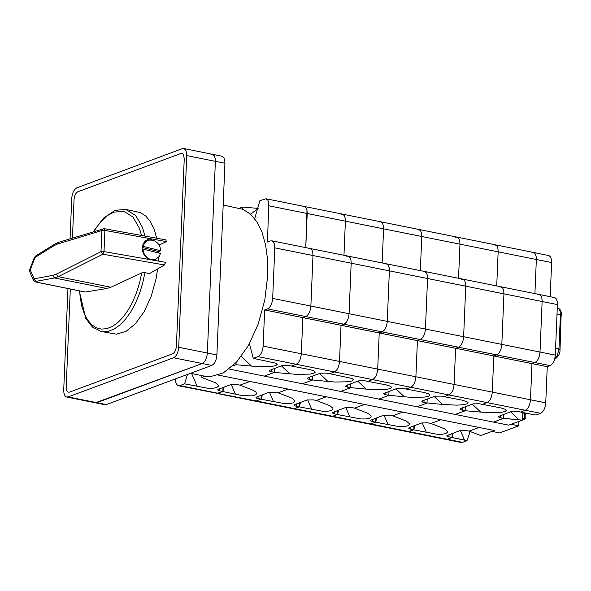 <?xml version="1.0" encoding="UTF-8"?>
<svg xmlns="http://www.w3.org/2000/svg" width="591" height="591" viewBox="0 0 591 591"><rect width="100%" height="100%" fill="white"/><g stroke="black" fill="none" stroke-linecap="round" stroke-linejoin="round"><path stroke-width="0.89" d="M190.487 373.327L205.365 376.312L209.953 376.74L223.243 372.98L236.444 362.261L248.427 345.521L258.149 324.186L264.783 300.11L267.753 275.354L267.553 259.53L265.61 244.962L262.005 232.219L256.871 221.78L250.407 214.045L242.857 209.317L223.184 205.018M184.252 158.661L183.395 154.436L182.287 153.446L180.935 153.461L77.923 191.728C75.722 192.925 74.436 195.547 74.052 199.595L72.442 238.099L74.052 199.595C74.436 195.547 75.722 192.925 77.923 191.728L180.935 153.461L182.287 153.446L183.395 154.436L184.252 158.661L176.406 345.986L184.252 158.661M70.307 289.029L66.199 386.92L66.369 389.321L67.064 391.153L68.164 392.136L69.524 392.121L172.535 353.854C174.737 352.657 176.022 350.035 176.406 345.986C176.022 350.035 174.737 352.657 172.535 353.854L69.524 392.121L68.164 392.136L67.064 391.153L66.369 389.321L66.199 386.92L70.307 289.029M281.405 365.822L289.708 373.778L296.845 374.376L309.972 374.096L313.969 373.261L315.335 372.108L313.873 370.808L309.795 369.567L291.444 366.028L296.165 364.27L291.4 366.043L288.342 365.43L282.129 365.556L269.141 370.542L269.91 371.444L274.254 372.293M249.439 343.711L253.251 358.36L257.979 356.609C260.912 355.006 262.626 351.512 263.135 346.112L264.65 309.957L267.524 308.886C270.456 307.29 272.17 303.796 272.68 298.396L274.8 247.865L274.571 244.667L273.655 242.221L272.178 240.914L270.375 240.929L267.494 242L268.787 202.639L267.871 200.201L265.994 198.768L259.863 200.659L254.677 218.655M253.251 358.36L275.687 363.14L277.149 364.44L275.775 365.593L271.786 366.435L258.651 366.708L236.068 364.743L236.008 362.734M232.765 365.969L236.068 364.743M462.236 407.908L462.147 410.124L460.145 409.327L460.721 408.47L473.081 403.875L479.294 403.756L482.352 404.37L487.117 402.597L482.396 404.355L500.747 407.886L504.825 409.135L506.295 410.427L504.921 411.587L500.924 412.422L487.797 412.703L465.206 410.738L455.255 414.431L229.16 369.057L508.725 425.165L522.304 420.12L503.392 418.28L493.448 422.1L455.255 414.431L465.206 410.619M289.708 373.778L274.254 372.411L264.303 376.105L274.246 372.411L274.416 368.422M242.443 209.162L242.672 207.042L239.377 208.268M175.446 378.92L175.675 381.882L176.598 384.327L178.076 385.635L179.878 385.62L184.599 383.862L187.436 374.465M201.989 375.632L201.79 377.479L205.084 376.253M242.672 207.042L258.127 208.409M461.076 442.474L462.487 442.341L461.076 442.474L216.661 393.414L222.837 391.515L218.5 390.54L217.665 389.816L218.36 389.24L230.719 384.652L236.932 384.527L239.99 385.14L249.934 381.446L218.478 375.137L494.349 430.507L491.956 431.393L499.594 432.93L518.758 425.808L511.119 424.272L508.725 425.165L493.448 422.1L503.399 418.398L499.055 417.431L498.287 416.537L511.274 411.543L517.487 411.417L520.545 412.03L525.31 410.265C528.243 408.662 529.964 405.167 530.467 399.767L531.981 363.613L493.795 355.945L496.669 354.881C499.602 353.278 501.316 349.783 501.825 344.383L503.938 293.853L503.717 290.654L502.793 288.209L501.323 286.901L499.513 286.916M201.79 377.479L215.397 382.776L218.323 385.229L218.345 386.285L216.609 387.578L212.982 388.28L208.002 388.28L184.599 383.862M534.914 293.609L536.347 259.493L536.118 256.295L535.202 253.857L533.333 252.423L549.002 255.608L550.48 256.922L551.396 259.36L551.625 262.559L550.191 296.675L551.625 262.559L536.347 259.493L534.914 293.609L536.347 259.493L498.154 251.825L496.728 285.941L498.154 251.825L459.968 244.164L458.535 278.28L459.968 244.164L421.775 236.496L420.341 270.612L421.775 236.496L383.581 228.835L382.155 262.943L383.581 228.835L345.395 221.167L343.962 255.282L345.395 221.167L307.202 213.506L305.776 247.614L306.98 210.307L306.057 207.862L304.579 206.555L302.777 206.569M319.598 373.49L327.902 381.439L335.031 382.045L348.165 381.764L352.162 380.929L353.529 379.769L352.066 378.469L329.63 373.689L334.358 371.938L296.165 364.27C299.098 362.675 300.819 359.18 301.321 353.78L302.836 317.618L305.717 316.554C308.642 314.959 310.364 311.457 310.873 306.064L312.986 255.526L312.765 252.327L311.841 249.89L310.371 248.575L308.561 248.597M257.979 356.609L296.165 364.27C299.098 362.675 300.819 359.18 301.321 353.78L302.836 317.618L264.65 309.957M223.006 387.519L222.837 391.515M191.654 373.564L197.143 386.307M241.342 356.358L251.515 366.11M250.606 214.223L257.344 209.015M445.799 439.409L447.21 439.276L462.487 442.341L467.008 440.657L462.487 442.341L447.21 439.276L445.799 439.409L447.21 439.276L409.024 431.607L407.613 431.74L413.744 429.856L437.148 434.274L442.127 434.267L445.754 433.565L447.49 432.272L447.468 431.216L444.543 428.77L430.935 423.466L440.886 419.773L249.934 381.446L239.983 385.14L253.591 390.444L256.11 392.261L256.538 393.946L254.802 395.239L251.168 395.94L240.633 395.253L222.792 391.53L218.072 393.281L179.878 385.62M413.796 429.687L415.081 425.424M525.31 410.265C528.243 408.662 529.964 405.167 530.467 399.767L545.744 402.833L547.259 366.679L545.744 402.833C545.234 408.233 543.521 411.728 540.588 413.331C543.521 411.728 545.234 408.233 545.744 402.833L530.467 399.767C529.964 405.167 528.243 408.662 525.31 410.265L540.588 413.331L536.067 415.008L532.875 414.557L536.067 415.008L540.588 413.331L525.31 410.265L520.59 412.016L532.875 414.557L520.59 412.016L525.31 410.265L487.117 402.597C490.05 401.001 491.771 397.499 492.273 392.106L493.795 355.945L455.602 348.284L458.476 347.213C461.408 345.617 463.13 342.115 463.632 336.722L465.752 286.184L465.523 282.986L464.607 280.548L463.13 279.233L461.327 279.255M547.2 255.63C550.088 255.061 551.558 257.373 551.625 262.559L536.347 259.493L536.118 256.295L535.202 253.857L533.333 252.423L495.14 244.763L497.009 246.188L497.932 248.626L498.154 251.825L497.932 248.626L497.009 246.188L495.539 244.881L493.729 244.896M447.21 439.276L451.938 437.517L464.482 439.963L460.396 430.484L464.482 439.963L467.008 440.657L470.163 431.533L467.008 440.657L451.938 437.517L447.21 439.276L451.982 437.503L447.646 436.527L446.877 435.633L459.864 430.64L466.077 430.514L469.136 431.127L479.072 427.441L440.886 419.773L430.942 423.466L427.884 422.853L421.671 422.979L409.312 427.566L408.625 428.143L409.452 428.859L413.789 429.834L409.024 431.607L370.83 423.946L375.558 422.188L398.962 426.606L403.934 426.599L407.561 425.897L409.297 424.611L409.275 423.555L406.349 421.102L392.742 415.805L402.693 412.104L392.749 415.798L389.698 415.185L383.478 415.31L370.491 420.304L371.266 421.198L375.595 422.173L370.83 423.946L332.637 416.278L337.365 414.52L360.769 418.945L365.74 418.938L369.375 418.236L371.111 416.943L371.082 415.887L368.163 413.441L354.556 408.137L364.499 404.443L354.563 408.137L351.505 407.524L345.292 407.642L332.305 412.636L333.073 413.53L337.409 414.505L332.637 416.278L294.451 408.61L299.172 406.859L322.575 411.277L327.554 411.27L331.182 410.568L332.918 409.275L332.896 408.218L329.97 405.773L316.362 400.476L326.313 396.775L316.37 400.469L313.319 399.856L307.098 399.981L294.739 404.569L294.052 405.153L294.879 405.869L299.216 406.844L294.451 408.61L256.258 400.949L260.986 399.191L284.389 403.609L289.361 403.609L292.996 402.907L294.724 401.614L294.702 400.558L291.784 398.105L278.169 392.808L288.12 389.114L278.176 392.808L275.125 392.195L268.912 392.313L255.925 397.307L256.693 398.201L261.03 399.176L256.258 400.949L178.467 385.753M531.981 363.613L534.855 362.542L550.132 365.607C553.065 364.012 554.786 360.517 555.289 355.117C554.786 360.517 553.065 364.012 550.132 365.607L534.855 362.542L531.981 363.613L547.259 366.679L550.132 365.607L547.259 366.679L531.981 363.613L530.467 399.767L531.981 363.613L534.855 362.542C537.788 360.946 539.509 357.452 540.011 352.051L542.132 301.513L541.91 298.315L540.987 295.877L539.509 294.569L537.707 294.584C540.595 294.022 542.073 296.327 542.132 301.513L541.91 298.315L540.987 295.877L539.118 294.451L424.545 271.454L423.134 271.587M503.554 414.409L503.392 418.406L493.448 422.1L508.725 425.165L522.304 420.12L523.013 412.518L522.304 420.12L503.399 418.398M452.145 433.506L451.982 437.503M422.21 422.816L426.288 432.294M472.357 404.148L480.66 412.097M210.957 154.414L212.368 154.273L222.312 156.305L223.79 157.62L224.706 160.058L224.935 163.256L216.897 354.94C216.395 360.34 214.673 363.834 211.741 365.43L106.336 404.591L96.784 402.67L202.196 363.517C205.129 361.921 206.843 358.419 207.352 353.026L215.383 161.343L215.161 158.144L214.238 155.706L212.368 154.273L214.238 155.706L215.161 158.144L215.383 161.343L207.352 353.026C206.843 358.419 205.129 361.921 202.196 363.517L95.373 402.803L96.784 402.67L68.142 396.923L173.547 357.769C176.48 356.174 178.201 352.672 178.704 347.279L186.741 155.596L186.52 152.397L185.596 149.951L184.119 148.644L182.316 148.659L76.904 187.82C73.971 189.415 72.257 192.91 71.747 198.31L70.048 238.823M67.965 288.556L63.717 389.994L63.939 393.192L64.862 395.63L66.34 396.945L68.142 396.923M158.262 261.059L158.373 257.454M156.689 238.217L154.118 229.182L150.387 221.595L145.689 215.981L140.207 212.553L125.639 209.369L135.804 215.567L142.557 227.572L144.898 236.068M79.637 290.912L80.228 297.768L81.853 306.382L84.373 313.895L87.704 320.086L91.753 324.777L96.392 327.82L101.489 329.121L106.882 328.648L112.416 326.409L117.927 322.472L123.238 316.953L128.195 310.031L132.65 301.898L136.469 292.811L139.535 283.037L141.759 272.872L144.921 272.673L142.638 283.362L139.461 293.653L135.472 303.235L130.81 311.797L125.602 319.081L120.025 324.873L114.24 328.98L108.426 331.278L101.135 331.462L116.309 334.151L125.964 331.418L135.553 323.632L144.256 311.472L151.318 295.98L156.135 278.494L157.627 268.927M151.281 259.841L165.569 262.33L164.512 264.96L102.9 254.219L104.001 251.596L151.281 259.841C145.526 258.208 142.505 254.174 142.202 247.732L143.096 243.869L145.297 240.855L148.481 239.148L152.153 239.015L149.833 240.035M159.075 245.058L166.44 241.616L104.888 230.416L104.001 251.596L100.98 251.7L101.866 230.52L57.549 244.031L53.951 245.693L35.009 257.432L30.259 269.865L34.108 278.826L36.154 282.055L84.89 291.924M144.921 272.673L149.508 273.596L164.512 264.96M166.44 241.616L165.798 239.872L104.223 228.665A2.253 2.253 0 0 0 103.159 228.732L101.866 230.52L104.888 230.416L104.223 228.673M141.53 235.454L139.461 228.385L132.945 217.023L124.11 211.386L113.908 212.095L108.094 215.198L102.391 220.118L96.99 226.693L93.829 231.576M141.759 272.872L110.842 287.241L106.86 288.497L85.326 292.02M85.104 292.02L35.925 282.055L33.451 280.393L33.502 279.521L34.108 278.826L52.71 275.391L56.285 274.158L100.98 251.7L102.9 254.219L58.206 276.677L54.431 277.969L35.829 281.405M34.315 257.536L35.77 255.881L35.009 257.432L34.315 257.536L29.764 269.459L29.809 271.912L30.259 269.865L29.764 269.459M142.896 249.04L160.486 253.45L159.164 256.472L155.898 259.198L154.007 259.745L150.838 259.582L147.787 258.186L145.253 255.74L143.547 252.564L142.896 249.04L142.246 249.328M142.283 246.743L143.17 246.351L144.5 243.329L146.753 241.135L149.649 240.057L152.818 240.227C157.605 241.837 160.25 245.354 160.759 250.761L158.831 251.611L158.78 253.022M143.17 246.351L160.759 250.761M144.041 242.229L147.757 240.603M158.831 251.611L142.217 247.444M106.336 404.591L104.925 404.724L66.731 397.056M434.171 396.48L442.467 404.436L456.725 405.153L462.738 404.761L466.735 403.919L468.102 402.767L467.777 402.175L462.561 400.225L444.203 396.687L448.931 394.936C451.864 393.333 453.578 389.838 454.087 384.438L455.602 348.284L417.409 340.615L420.282 339.552C423.215 337.949 424.936 334.454 425.439 329.054L427.559 278.524L427.337 275.325L426.414 272.879L424.545 271.454L348.165 256.125L346.754 256.258M442.467 404.436L427.012 402.951M530.467 399.767L492.273 392.106C491.771 397.499 490.05 401.001 487.117 402.597L448.931 394.936L444.159 396.701L441.108 396.088L434.895 396.214L422.528 400.801L421.841 401.385L422.676 402.102L427.012 403.077L417.069 406.771L427.02 403.069M462.147 410.124L465.198 410.738L465.368 406.741M369.419 424.079L370.83 423.946L369.419 424.079M375.603 422.026L376.888 417.756M495.14 244.763L456.946 237.094L458.823 238.528L459.739 240.965L459.968 244.164L459.739 240.965L458.823 238.528L457.345 237.213L455.535 237.227M395.977 388.819L404.281 396.768L411.417 397.374L424.545 397.093L428.541 396.258L429.908 395.098L428.445 393.805L424.368 392.557L406.017 389.018L410.738 387.268L448.931 394.936C451.864 393.333 453.578 389.838 454.087 384.438L492.273 392.106L493.795 355.945L496.669 354.881C499.602 353.278 501.316 349.783 501.825 344.383L503.938 293.853L503.717 290.654L502.793 288.209L500.924 286.783M413.959 425.845L413.789 429.834M384.017 415.155L388.095 424.633M404.281 396.768L388.826 395.29M357.784 381.151L366.088 389.107L380.338 389.824L386.351 389.432L390.348 388.59L391.722 387.437L390.252 386.137L386.182 384.896L367.824 381.358L372.552 379.599L410.738 387.268C413.67 385.672 415.392 382.17 415.894 376.777C415.392 382.17 413.67 385.672 410.738 387.268L405.973 389.041L402.914 388.427L396.701 388.546L383.714 393.54L384.482 394.433L388.819 395.409L378.875 399.102L388.826 395.409M331.233 416.411L332.637 416.278L331.233 416.411M337.417 414.357L338.702 410.095M534.855 362.542C537.788 360.946 539.509 357.452 540.011 352.051L555.289 355.117L557.409 304.579L555.289 355.117L540.011 352.051C539.509 357.452 537.788 360.946 534.855 362.542L458.476 347.213L455.602 348.284L454.087 384.438L415.894 376.777L417.409 340.615L379.223 332.955L382.096 331.883C385.029 330.288 386.743 326.786 387.253 321.393L389.373 270.855L389.144 267.657L388.228 265.219L386.75 263.904L384.94 263.926M456.946 237.094L418.76 229.434L420.629 230.859L421.553 233.297L421.775 236.496L421.553 233.297L420.629 230.859L419.152 229.544L417.349 229.567M347.663 384.911L347.574 387.135L345.572 386.329L346.149 385.472L358.508 380.885L364.728 380.759L367.779 381.372L372.552 379.599C375.477 378.004 377.198 374.509 377.708 369.109L415.894 376.777L417.409 340.615L420.282 339.552L458.476 347.213C461.408 345.617 463.13 342.115 463.632 336.722L465.752 286.184L465.523 282.986L464.607 280.548L462.738 279.122M427.175 399.08L427.012 403.077M375.765 418.177L375.595 422.173M345.824 407.487L349.909 416.965M366.088 389.107L350.633 387.622M347.574 387.135L350.626 387.748L340.689 391.441L350.633 387.74M293.04 408.75L294.451 408.61L293.04 408.75M299.223 406.697L300.509 402.427M309.477 377.25L309.381 379.466L307.386 378.661L307.955 377.812L320.322 373.216L326.535 373.098L329.593 373.711L334.358 371.938L372.552 379.599C375.477 378.004 377.198 374.509 377.708 369.109L379.223 332.955L341.029 325.286L343.903 324.215C346.836 322.62 348.557 319.125 349.059 313.725L351.18 263.194L350.951 259.996L350.035 257.55L348.165 256.125L271.779 240.796M418.76 229.434L380.567 221.765L382.436 223.191L383.36 225.636L383.581 228.835L383.36 225.636L382.436 223.191L380.966 221.884L379.156 221.898M263.135 346.112L339.515 361.448L341.029 325.286L339.515 361.448C339.005 366.841 337.291 370.343 334.358 371.938C337.291 370.343 339.005 366.841 339.515 361.448L377.708 369.109L379.223 332.955L382.096 331.883L420.282 339.552C423.215 337.949 424.936 334.454 425.439 329.054L427.559 278.524L427.337 275.325L426.414 272.879L424.545 271.454M388.989 391.412L388.819 395.409M337.572 410.509L337.409 414.505M307.638 399.826L311.716 409.304M327.902 381.439L312.44 379.961M302.496 383.773L312.447 380.079L302.496 383.773M254.847 401.082L256.258 400.949L254.847 401.082M261.03 399.028L262.315 394.766M380.567 221.765L342.381 214.105L344.25 215.53L345.166 217.968L345.395 221.167L345.166 217.968L344.25 215.53L342.773 214.215L340.97 214.238M539.118 294.451L554.786 297.635L556.264 298.943L557.18 301.38L557.409 304.579L542.132 301.513L540.011 352.051L349.059 313.725C348.557 319.125 346.836 322.62 343.903 324.215L305.717 316.554L302.836 317.618L341.029 325.286L343.903 324.215L382.096 331.883C385.029 330.288 386.743 326.786 387.253 321.393L389.373 270.855L389.144 267.657L388.228 265.219L386.351 263.793M350.795 383.751L350.626 387.748M299.386 402.848L299.216 406.844M269.444 392.158L273.53 401.636M309.381 379.466L312.44 380.079L312.602 376.083M222.844 391.36L224.129 387.098M267.524 308.886L305.717 316.554C308.642 314.959 310.364 311.457 310.873 306.064L312.986 255.526L312.765 252.327L311.841 249.89L309.972 248.456M269.016 205.838L307.202 213.506L306.98 210.307L306.057 207.862L304.188 206.436L265.994 198.768M272.68 298.396L349.059 313.725L351.18 263.194L350.951 259.996L350.035 257.55L348.165 256.125M261.192 395.18L261.03 399.176M231.251 384.49L235.336 393.975M518.942 421.449L524.926 419.226L518.942 421.449L518.758 425.808M451.982 437.355L453.267 433.092L451.982 437.355M469.121 431.127L479.072 427.441L494.349 430.507L479.072 427.441L469.121 431.135L480.771 435.545L494.349 430.507L480.771 435.545L469.121 431.135M536.347 259.493C536.281 254.307 534.811 251.995 531.922 252.564L533.333 252.423M540.011 352.051L542.132 301.513L274.8 247.865M552.984 297.65C555.872 297.088 557.343 299.393 557.409 304.579L542.132 301.513M510.55 411.809L518.854 419.765L510.55 411.809M560.394 314.9L557.003 314.22L560.394 314.9L560.172 311.701L559.249 309.263L557.276 307.815L559.249 309.263L560.172 311.701L560.394 314.9L561.103 315.727L560.394 314.9L558.968 348.882L555.577 348.202L558.968 348.882L559.684 349.709L558.968 348.882L560.394 314.9M554.705 358.892L557.306 355.56L558.968 348.882L557.306 355.56L554.705 358.892M524.394 414.158L524.557 412.836L524.394 414.158L522.754 413.826L524.394 414.158L525.111 414.985L524.394 414.158L524.217 418.398L522.326 418.014L524.217 418.398L524.394 414.158M524.934 419.226L524.217 418.398L524.934 419.226L525.273 418.938L525.111 414.985M554.58 359.35L554.69 359.306C558.473 356.654 560.253 353.359 560.024 349.421L559.684 349.709M560.024 349.421L561.103 315.727M219.874 388.679L219.778 390.902M271.284 369.582L271.195 371.798M449.02 434.666L448.924 436.889M500.429 415.569L500.333 417.793M173.547 357.769L211.741 365.43M178.704 347.279L216.897 354.94M186.741 155.596L224.935 163.256M56.285 274.158L58.206 276.677L110.842 287.241M106.86 288.497L54.431 277.969L52.71 275.391M35.77 255.881L54.719 244.149L53.951 245.693M54.712 244.149L58.841 242.244L57.549 244.031M103.972 228.687L58.841 242.244M410.826 427.005L410.73 429.221M372.633 419.337L372.544 421.56M424.05 400.24L423.954 402.464M334.447 411.676L334.351 413.892M385.857 392.579L385.76 394.795M296.254 404.008L296.165 406.231M258.068 396.347L257.971 398.563M183.727 148.526L212.368 154.273M33.451 280.393L29.809 271.912M125.639 209.369L115.031 210.359L103.491 218.116L93.245 231.753M79.268 290.838L85.702 318.32L92.455 327.104L101.135 331.462M155.898 259.198L153.542 260.232M342.381 214.105L304.188 206.436M525.451 414.697L525.65 413.065M561.45 315.439C561.561 311.25 560.202 308.716 557.379 307.83"/></g></svg>
